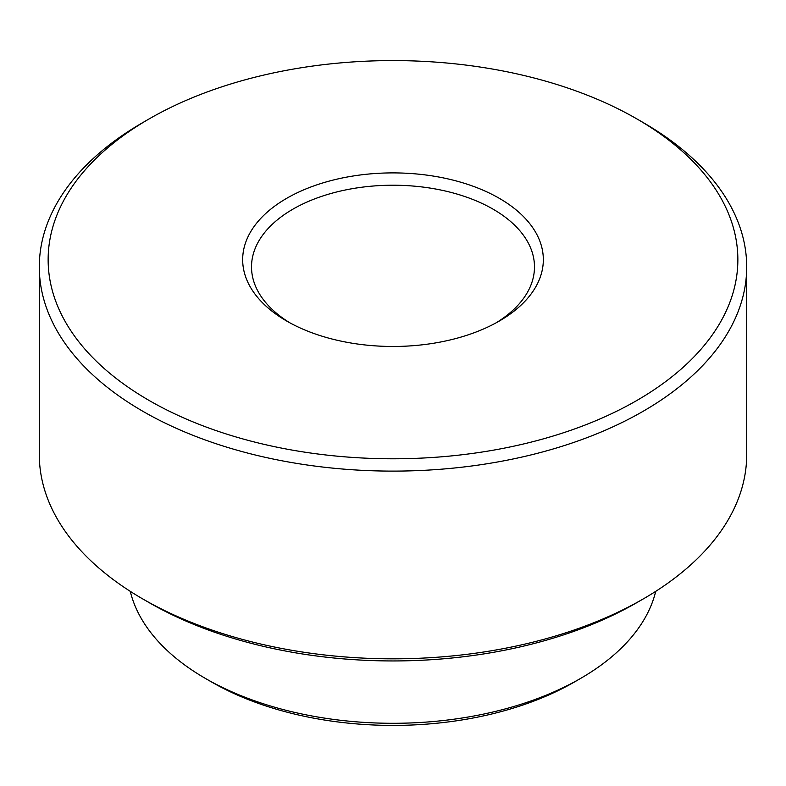 <?xml version="1.0" encoding="UTF-8"?>
<svg xmlns="http://www.w3.org/2000/svg" width="786" height="786" viewBox="0 0 786 786"><rect width="100%" height="100%" fill="white"/><g stroke="black" fill="none" stroke-linecap="round" stroke-linejoin="round"><path stroke-width="1.18" d="M580.579 678.436L574.33 682.052A256.433 148.053 180 0 1 211.68 682.052L205.421 678.446A265.275 153.152 0 0 0 580.579 678.436A265.275 153.152 0 0 0 655.721 591.347M643.105 599.02L636.857 602.626A344.858 199.104 180 0 1 149.153 602.636L142.895 599.02A353.7 204.203 0 0 0 643.105 599.02A353.7 204.203 0 0 0 746.7 454.622L746.7 266.906A353.7 204.203 180 0 1 528.359 455.566A353.7 204.203 180 0 1 142.895 411.304A353.7 204.203 180 0 1 39.3 266.906A353.7 204.203 180 0 1 142.895 122.518L149.144 118.902A344.858 199.104 0 0 0 149.153 400.477A344.858 199.104 0 0 0 636.847 400.477A344.858 199.104 0 0 0 636.857 118.902A344.858 199.104 0 0 0 636.847 118.902L643.105 122.508A353.7 204.203 180 0 1 643.105 122.518A353.7 204.203 180 0 1 746.7 266.906M286.703 321.052L286.703 321.052A150.323 86.784 180 0 1 286.703 198.318A150.323 86.784 180 0 1 499.297 198.318A150.323 86.784 180 0 1 499.297 321.052A150.323 86.784 180 0 1 286.703 321.052M496.074 322.859A141.48 81.685 0 0 0 534.48 266.906A141.48 81.685 0 0 0 493.038 209.145A141.48 81.685 0 0 0 338.854 191.44A141.48 81.685 0 0 0 251.52 266.906A141.48 81.685 0 0 0 289.926 322.859M39.3 266.906L39.3 454.622A353.7 204.203 0 0 0 142.895 599.02L149.144 602.626A344.858 199.104 180 0 1 149.144 602.626L149.144 602.626M643.105 122.518L636.857 118.902A344.858 199.104 0 0 0 149.144 118.902M130.28 591.347A265.275 153.152 0 0 0 205.421 678.436A265.275 153.152 0 0 0 205.421 678.446M211.68 682.052A256.433 148.053 180 0 1 211.67 682.052L205.421 678.436"/></g></svg>
